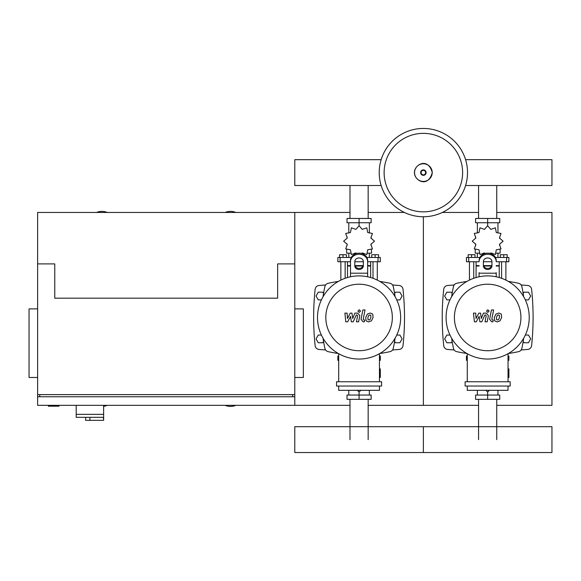 <?xml version="1.0" encoding="UTF-8"?>
<svg xmlns="http://www.w3.org/2000/svg" width="581" height="581" viewBox="0 0 581 581"><rect width="100%" height="100%" fill="white"/><g stroke="black" fill="none" stroke-linecap="round" stroke-linejoin="round"><path stroke-width="0.87" d="M76.198 405.335L76.198 414.333L103.629 414.333L103.629 405.335M76.198 417.332L76.198 414.333L103.629 414.333L103.629 420.339L103.382 417.332L76.198 417.332L85.625 417.332L85.625 420.339L103.382 420.339M89.91 417.332L89.91 420.339M48.339 405.335L48.339 406.192L59.051 406.192L59.051 405.335M349.987 212.464L294.785 212.464L294.785 263.897L294.785 212.464L37.62 212.464L37.62 263.897L54.767 263.897L54.767 298.184L277.645 298.184L277.645 263.897L294.785 263.897L294.785 396.765L37.62 396.765L37.62 405.335L349.987 405.335M37.62 308.896L29.05 308.896L29.05 377.476L37.62 377.476M294.785 308.896L303.355 308.896L303.355 377.476L294.785 377.476M39.762 396.765L39.762 394.622M292.642 396.765L292.642 394.622M37.62 263.897L37.62 394.622L294.785 394.622L294.785 405.335M478.57 218.463L478.57 185.521M496.748 218.463L496.748 185.521M349.987 218.463L349.987 185.521M368.165 218.463L368.165 185.521M496.748 399.336L496.748 439.621M478.57 399.336L478.57 439.621M368.165 399.336L368.165 439.621M349.987 399.336L349.987 439.621M525.34 299.898L528.463 299.898L530.685 296.041L528.463 292.185L524.004 292.185L523.19 293.587M396.758 299.898L399.881 299.898L402.103 296.041L399.881 292.185L395.421 292.185L394.615 293.587M452.127 293.587L451.314 292.185L446.854 292.185L444.632 296.041L446.854 299.898L449.977 299.898M323.544 293.587L322.731 292.185L318.272 292.185L316.049 296.041L318.272 299.898L321.402 299.898M523.19 341.352L524.004 342.761L528.463 342.761L530.685 338.897L528.463 335.041L525.34 335.041M394.615 341.352L395.421 342.761L399.881 342.761L402.103 338.897L399.881 335.041L396.758 335.041M449.977 335.041L446.854 335.041L444.632 338.897L446.854 342.761L451.314 342.761L452.127 341.352M321.402 335.041L318.272 335.041L316.049 338.897L318.272 342.761L322.731 342.761L323.544 341.352M467.516 172.601A44.149 44.149 0 0 1 423.367 216.749A44.149 44.149 0 0 1 379.219 172.601A44.149 44.149 0 0 1 423.367 128.452A44.149 44.149 0 0 1 467.516 172.601A44.149 44.149 0 0 0 423.367 128.452A44.149 44.149 0 0 0 379.219 172.601M423.367 133.354A39.247 39.247 0 0 1 462.614 172.601A39.247 39.247 0 0 1 423.367 211.847A39.247 39.247 0 0 1 384.121 172.601A39.247 39.247 0 0 1 423.367 133.354M107.267 212.464A13.929 13.929 0 0 0 96.555 212.464M235.85 212.464A13.929 13.929 0 0 0 225.137 212.464M225.137 405.335A13.929 13.929 0 0 0 235.85 405.335M103.629 406.301A13.929 13.929 0 0 0 107.267 405.335M37.62 394.622L37.62 396.765M465.584 185.521L551.95 185.521L551.95 159.681L465.584 159.681M381.158 159.681L294.785 159.681L294.785 185.521L381.158 185.521M501.592 278.299L501.592 261.748M505.877 280.1L505.877 261.748M500.306 257.463L500.306 254.725L503.734 254.725L503.734 257.463M503.734 254.725L507.162 254.725L507.162 257.463M469.441 280.1L469.441 261.748M473.733 278.299L473.733 261.748M468.155 257.463L468.155 254.725L471.583 254.725L471.583 257.463M471.583 254.725L475.018 254.725L475.018 257.463M490.081 253.483L490.822 252.975L495.375 254.543L496.297 249.815L501.018 248.893L499.457 244.34L503.088 241.18L499.457 238.014L501.018 233.46L496.297 232.538L495.375 227.817L490.822 229.379L487.662 225.748L484.496 229.379L479.942 227.817L479.02 232.538L474.299 233.46L475.861 238.014L472.23 241.18L475.861 244.34L474.299 248.893L479.02 249.815L479.942 254.543L484.496 252.975L485.237 253.483M500.088 249.561L500.088 253.178L496.145 253.178M492.078 253.178L490.444 253.178M487.662 225.748L487.662 222.748L475.592 222.748L475.592 218.463L499.725 218.463L499.725 222.748L487.662 222.748L487.662 218.463M477.371 253.178L477.371 257.463M497.946 253.178L497.946 257.463M497.946 232.981L497.946 222.748M477.371 232.981L477.371 222.748M475.716 236.895L475.657 238.392M484.874 253.178L483.247 253.178M479.172 253.178L475.229 253.178L475.229 249.561M491.657 266.04L483.661 266.04M479.085 266.04L476.086 266.04L476.086 277.536M491.817 265.611L483.501 265.611M479.085 265.611L476.086 265.611L476.514 266.04M496.232 261.748L508.876 261.748L508.876 257.463L495.426 257.463M483.37 261.748L491.947 261.748M479.891 257.463L466.441 257.463L466.441 261.748L479.085 261.748M499.232 261.748L499.232 265.611L496.232 265.611M499.232 277.536L499.232 266.04L496.232 266.04M373.009 278.299L373.009 261.748M377.294 280.1L377.294 261.748M371.724 257.463L371.724 254.725L375.152 254.725L375.152 257.463M375.152 254.725L378.58 254.725L378.58 257.463M340.858 280.1L340.858 261.748M345.15 278.299L345.15 261.748M339.573 257.463L339.573 254.725L343.008 254.725L343.008 257.463M343.008 254.725L346.436 254.725L346.436 257.463M361.498 253.483L362.239 252.975L366.793 254.543L367.715 249.815L372.443 248.893L370.874 244.34L374.505 241.18L370.874 238.014L372.443 233.46L367.715 232.538L366.793 227.817L362.239 229.379L359.08 225.748L355.913 229.379L351.36 227.817L350.437 232.538L345.717 233.46L347.278 238.014L343.647 241.18L347.278 244.34L345.717 248.893L350.437 249.815L351.36 254.543L355.913 252.975L356.654 253.483M371.506 249.561L371.506 253.178L367.562 253.178M363.495 253.178L361.861 253.178M359.08 225.748L359.08 222.748L347.017 222.748L347.017 218.463L371.143 218.463L371.143 222.748L359.08 222.748L359.08 218.463M348.789 253.178L348.789 257.463M369.363 253.178L369.363 257.463M369.363 232.981L369.363 222.748M348.789 232.981L348.789 222.748M347.133 236.895L347.075 238.392M356.291 253.178L354.664 253.178M350.59 253.178L346.646 253.178L346.646 249.561M363.074 266.04L355.078 266.04M350.503 266.04L347.503 266.04L347.503 277.536M363.234 265.611L354.918 265.611M350.503 265.611L347.503 265.611L347.932 266.04M367.65 261.748L380.294 261.748L380.294 257.463L366.843 257.463M354.788 261.748L363.365 261.748M351.309 257.463L337.859 257.463L337.859 261.748L350.503 261.748M370.649 261.748L370.649 265.611L367.65 265.611M370.649 277.536L370.649 266.04L367.65 266.04M467.277 360.329L466.441 360.329L466.441 356.044L467.277 356.044M508.041 356.044L508.876 356.044L508.876 360.329L508.041 360.329M485.869 390.214L487.662 392.044L489.449 390.214M487.662 392.044L487.662 395.051L499.725 395.051L499.725 399.336L475.592 399.336L475.592 395.051L487.662 395.051L487.662 399.336M477.371 390.33L477.371 395.051M497.946 390.33L497.946 395.051M338.694 360.329L337.859 360.329L337.859 356.044L338.694 356.044M379.458 356.044L380.294 356.044L380.294 360.329L379.458 360.329M357.286 390.214L359.08 392.044L360.866 390.214M359.08 392.044L359.08 395.051L371.143 395.051L371.143 399.336L347.017 399.336L347.017 395.051L359.08 395.051L359.08 399.336M348.789 390.33L348.789 395.051M369.363 390.33L369.363 395.051M551.95 439.621L551.95 452.548L423.367 452.548L423.367 426.701L423.367 452.548L294.785 452.548L294.785 426.701L551.95 426.701L551.95 439.621M499.406 315.36L498.462 314.982L497.387 315.36L496.479 317.458L496.573 319.579L497.496 319.964L498.585 319.579L499.5 317.458L499.406 315.36M495.956 314.096L494.315 317.458L494.642 320.843L497.118 321.91L500.023 320.843L501.664 317.458L501.33 314.096L498.839 313.028L495.956 314.096M491.439 309.949L489.616 319.325L491.664 321.809L492.899 321.809L493.254 319.978L492.419 319.978L491.809 319.194L493.603 309.949L491.439 309.949M487.808 312.389L489.122 311.075L487.808 309.76L486.493 311.075L487.808 312.389M476.267 321.809L479.143 316.362L479.899 321.809L481.794 321.809L484.91 314.96L485.578 314.96L486.195 315.744L485.033 321.816L487.198 321.816L488.389 315.599L486.326 313.123L483.457 313.13L481.293 318.497L480.552 313.13L478.86 313.13L476.05 318.497L475.694 313.13L473.464 313.13L474.379 321.809L476.267 321.809M370.823 315.36L369.879 314.982L368.812 315.36L367.904 317.458L367.991 319.579L368.913 319.964L370.003 319.579L370.918 317.458L370.823 315.36M367.374 314.096L365.739 317.458L366.059 320.843L368.536 321.91L371.441 320.843L373.082 317.458L372.748 314.096L370.257 313.028L367.374 314.096M362.856 309.949L361.033 319.325L363.081 321.809L364.316 321.809L364.672 319.978L363.844 319.978L363.227 319.194L365.021 309.949L362.856 309.949M359.225 312.389L360.54 311.075L359.225 309.76L357.911 311.075L359.225 312.389M347.685 321.809L350.561 316.362L351.316 321.809L353.212 321.809L356.327 314.96L356.995 314.96L357.613 315.744L356.451 321.816L358.615 321.816L359.806 315.599L357.743 313.123L354.875 313.13L352.711 318.497L351.97 313.13L350.278 313.13L347.467 318.497L347.111 313.13L344.882 313.13L345.797 321.809L347.685 321.809M529.233 317.473A41.578 41.578 0 0 1 487.662 359.043A41.578 41.578 0 0 1 446.085 317.473A41.578 41.578 0 0 1 487.662 275.895A41.578 41.578 0 0 1 529.233 317.473M520.917 317.473A33.262 33.262 0 0 1 487.662 350.728A33.262 33.262 0 0 1 454.4 317.473A33.262 33.262 0 0 1 487.662 284.211A33.262 33.262 0 0 1 520.917 317.473M508.041 368.906L508.898 368.906L508.898 377.476L508.041 377.476M465.134 381.761L465.134 386.045L510.183 386.045L510.183 381.761L465.134 381.761M467.277 386.045L467.277 390.33L508.041 390.33L508.041 386.045M508.041 381.761L508.041 353.706M467.277 353.706L467.277 381.761M400.65 317.473A41.578 41.578 0 0 1 359.08 359.043A41.578 41.578 0 0 1 317.502 317.473A41.578 41.578 0 0 1 359.08 275.895A41.578 41.578 0 0 1 400.65 317.473M392.335 317.473A33.262 33.262 0 0 1 359.08 350.728A33.262 33.262 0 0 1 325.818 317.473A33.262 33.262 0 0 1 359.08 284.211A33.262 33.262 0 0 1 392.335 317.473M379.458 368.906L380.315 368.906L380.315 377.476L379.458 377.476M336.552 381.761L336.552 386.045L381.601 386.045L381.601 381.761L336.552 381.761M338.694 386.045L338.694 390.33L379.458 390.33L379.458 386.045M379.458 381.761L379.458 353.706M338.694 353.706L338.694 381.761M523.677 338.236A145.86 145.86 0 0 1 521.847 348.382A4.285 4.285 0 0 1 518.572 351.658A145.86 145.86 0 0 1 508.426 353.488M523.677 296.702A145.86 145.86 0 0 0 521.847 286.564A4.285 4.285 0 0 0 518.572 283.281A145.86 145.86 0 0 0 508.426 281.451M466.892 281.451A145.86 145.86 0 0 0 456.746 283.281A4.285 4.285 0 0 0 453.47 286.564A145.86 145.86 0 0 0 451.64 296.702M466.892 353.488A145.86 145.86 0 0 1 456.746 351.658A4.285 4.285 0 0 1 453.47 348.382A145.86 145.86 0 0 1 451.64 338.236M521.847 348.382A4.285 4.285 0 0 1 518.572 351.658M496.232 272.62L496.232 276.788M483.37 261.675L483.37 265.771A4.285 3.711 180 0 0 487.662 269.482A4.285 3.711 180 0 0 491.947 265.771L491.947 261.675A4.285 3.711 180 0 0 487.662 257.964A4.285 3.711 180 0 0 483.37 261.675M491.947 264.696A4.285 3.711 0 0 1 487.662 268.415A4.285 3.711 0 0 1 483.37 264.696M479.085 276.788L479.085 272.62M496.232 261.675A8.57 7.422 180 0 0 487.662 254.253A8.57 7.422 180 0 0 479.085 261.675M479.085 260.6A8.57 7.422 -0 0 1 487.662 253.178A8.57 7.422 -0 0 1 496.232 260.6M395.095 338.236A145.86 145.86 0 0 1 393.264 348.382A4.285 4.285 0 0 1 389.989 351.658A145.86 145.86 0 0 1 379.843 353.488M395.095 296.702A145.86 145.86 0 0 0 393.264 286.564A4.285 4.285 0 0 0 389.989 283.281A145.86 145.86 0 0 0 379.843 281.451M338.309 281.451A145.86 145.86 0 0 0 328.171 283.281A4.285 4.285 0 0 0 324.888 286.564A145.86 145.86 0 0 0 323.058 296.702M328.171 351.658A4.285 4.285 0 0 1 324.888 348.382A4.285 4.285 0 0 0 328.171 351.658A145.86 145.86 0 0 0 338.309 353.488M393.264 348.382A4.285 4.285 0 0 1 389.989 351.658M323.058 338.236A145.86 145.86 0 0 0 324.888 348.382M350.503 276.788L350.503 260.6A8.57 7.422 -0 0 1 359.08 253.178A8.57 7.422 -0 0 1 367.65 260.6L367.65 276.788M354.788 261.675L354.788 265.771A4.285 3.711 180 0 0 359.08 269.482A4.285 3.711 180 0 0 363.365 265.771L363.365 261.675A4.285 3.711 180 0 0 359.08 257.964A4.285 3.711 180 0 0 354.788 261.675M363.365 264.696A4.285 3.711 0 0 1 359.08 268.415A4.285 3.711 0 0 1 354.788 264.696M350.503 260.6L350.503 272.62M367.65 261.675A8.57 7.422 180 0 0 359.08 254.253A8.57 7.422 180 0 0 350.503 261.675M454.16 284.988A482.651 482.651 0 0 0 447.631 285.489A4.285 4.285 0 0 0 443.724 289.302A265.19 265.19 0 0 0 443.724 345.637A4.285 4.285 0 0 0 447.631 349.45A482.651 482.651 0 0 0 454.16 349.951M521.157 349.951A482.651 482.651 0 0 0 527.686 349.45A4.285 4.285 0 0 0 531.593 345.637A265.19 265.19 0 0 0 531.593 289.302A4.285 4.285 0 0 0 527.686 285.489A482.651 482.651 0 0 0 521.157 284.988M325.578 284.988A482.651 482.651 0 0 0 319.049 285.489A4.285 4.285 0 0 0 315.142 289.302A265.19 265.19 0 0 0 315.142 345.637A4.285 4.285 0 0 0 319.049 349.45A482.651 482.651 0 0 0 325.578 349.951M392.574 349.951A482.651 482.651 0 0 0 399.103 349.45A4.285 4.285 0 0 0 403.011 345.637A265.19 265.19 0 0 0 403.011 289.302A4.285 4.285 0 0 0 399.103 285.489A482.651 482.651 0 0 0 392.574 284.988M496.748 405.335L551.95 405.335L551.95 212.464L496.748 212.464M442.344 212.464L478.57 212.464M368.165 405.335L423.367 405.335L423.367 216.749L423.367 405.335L478.57 405.335M368.165 212.464L404.391 212.464M432.206 172.601A8.838 8.838 0 0 1 423.367 181.439A8.838 8.838 0 0 1 414.536 172.601A8.838 8.838 0 0 1 423.367 163.762A8.838 8.838 0 0 1 432.206 172.601M426.098 172.601A2.731 2.731 0 0 1 423.367 175.331A2.731 2.731 0 0 1 420.637 172.601A2.731 2.731 0 0 1 423.367 169.87A2.731 2.731 0 0 1 426.098 172.601M425.633 172.601A2.266 2.266 0 0 1 423.367 174.866A2.266 2.266 0 0 1 421.102 172.601A2.266 2.266 0 0 1 423.367 170.335A2.266 2.266 0 0 1 425.633 172.601M506.61 261.748L506.61 257.463M468.707 261.748L468.707 257.463M378.028 261.748L378.028 257.463M340.125 261.748L340.125 257.463M496.232 273.193L479.085 273.193M367.65 273.193L350.503 273.193M414.456 172.601C414.035 180.219 427.885 188.723 432.279 172.601C427.885 156.478 414.035 164.982 414.456 172.601M499.66 236.895L499.66 238.392M499.66 243.962L499.66 245.596M475.657 243.962L475.657 245.596M476.086 261.748L476.086 265.611M498.803 266.04L499.232 265.611M371.077 236.895L371.077 238.392M371.077 243.962L371.077 245.596M347.075 243.962L347.075 245.596M347.503 261.748L347.503 265.611M370.22 266.04L370.649 265.611"/></g></svg>
